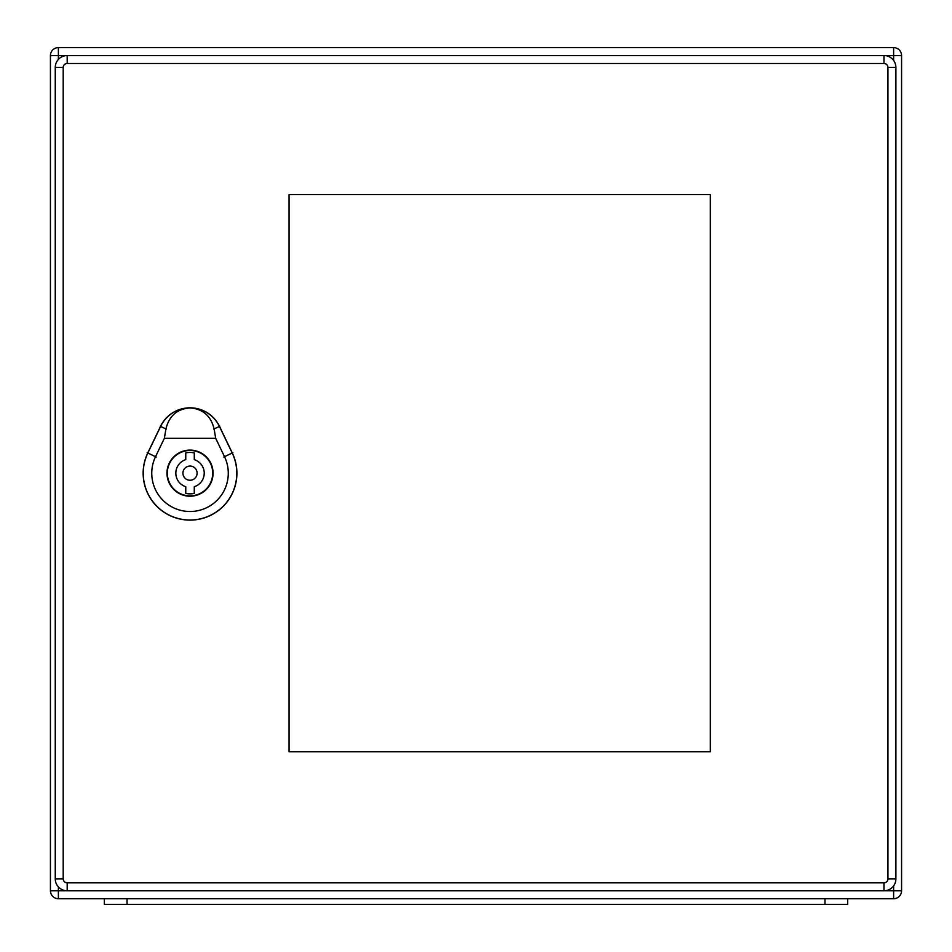 <?xml version="1.0" encoding="UTF-8"?>
<svg xmlns="http://www.w3.org/2000/svg" width="952" height="952" viewBox="0 0 952 952"><rect width="100%" height="100%" fill="white"/><g stroke="black" fill="none" stroke-linecap="round" stroke-linejoin="round"><path stroke-width="1.43" d="M901.568 890.786A7.949 7.949 0 0 1 893.619 898.724L58.381 898.724A7.949 7.949 0 0 1 50.432 890.786L50.432 55.549A7.949 7.949 0 0 1 58.381 47.6L893.619 47.6A7.949 7.949 0 0 1 901.568 55.549L901.568 890.786L893.619 890.786L893.619 885.86M104.339 898.724L104.339 904.4L847.661 904.4L847.661 898.724M190.019 407.908C202.907 408.908 210.939 415.917 214.117 428.971L215.699 438.301L164.351 438.301L165.922 428.971C169.099 415.929 177.131 408.908 190.019 407.908A32.63 32.63 0 0 0 160.602 426.425L147.846 452.997A46.779 46.779 0 0 0 190.019 520.018A46.779 46.779 0 0 0 232.193 452.997L219.436 426.413A32.63 32.63 0 0 0 190.019 407.908M213.07 473.168A23.05 23.05 0 0 1 178.5 493.124A23.05 23.05 0 0 1 178.5 453.2A23.05 23.05 0 0 1 213.07 473.168M232.288 452.95L219.519 426.377A32.725 32.725 0 0 0 160.519 426.377L147.762 452.962A46.874 46.874 0 0 0 190.019 520.113A46.874 46.874 0 0 0 232.288 452.95M215.699 438.301L224.517 456.686A38.27 38.27 0 0 1 190.019 511.51A38.27 38.27 0 0 1 155.521 456.686L164.351 438.301M185.771 493.433L185.771 486.698A14.185 14.185 0 0 1 185.771 459.626L185.771 452.89A20.706 20.706 0 0 1 194.279 452.89L194.279 459.626A14.185 14.185 0 0 1 194.279 486.698L194.279 493.433A20.706 20.706 0 0 1 185.771 493.433M212.712 473.168A22.693 22.693 0 0 0 178.678 453.509A22.693 22.693 0 0 0 178.678 492.815A22.693 22.693 0 0 0 212.712 473.168M197.112 473.168A7.092 7.092 0 0 0 186.473 467.015A7.092 7.092 0 0 0 186.473 479.308A7.092 7.092 0 0 0 197.112 473.168M893.619 898.724L893.619 890.786L883.968 890.786A11.912 11.912 0 0 0 895.891 878.863L895.891 67.461A11.912 11.912 0 0 0 883.968 55.549L67.175 55.549A11.912 11.912 0 0 0 55.264 67.461L55.264 878.863A11.912 11.912 0 0 0 67.175 890.786L883.968 890.786A11.912 11.912 0 0 0 895.891 878.863L887.942 878.863A3.975 3.975 0 0 1 883.968 882.837L67.175 882.837A3.975 3.975 0 0 1 63.201 878.863L63.201 67.461A3.975 3.975 0 0 1 67.175 63.486L883.968 63.486A3.975 3.975 0 0 1 887.942 67.461L887.942 878.863M289.039 194.565L710.347 194.565L710.347 751.771L289.039 751.771L289.039 194.565M67.175 63.486L67.175 55.549L58.381 55.549L58.381 59.417M58.381 886.907L58.381 890.786L67.175 890.786L67.175 882.837M893.619 60.464L893.619 55.549L883.968 55.549A11.912 11.912 0 0 1 895.891 67.461L887.942 67.461M901.568 55.549L893.619 55.549L893.619 47.6M58.381 898.724L58.381 890.786L50.432 890.786M50.432 55.549L58.381 55.549L58.381 47.6M824.967 904.4L824.967 898.724M127.032 904.4L127.032 898.724M156.188 457.008L147.167 452.676M223.851 456.996L232.883 452.664M219.769 426.258L213.784 429.126M166.255 429.126L160.269 426.258M67.175 55.549A11.912 11.912 0 0 0 55.264 67.461L63.201 67.461M63.201 878.863L55.264 878.863A11.912 11.912 0 0 0 67.175 890.786M883.968 890.786L883.968 882.837M883.968 63.486L883.968 55.549"/></g></svg>
